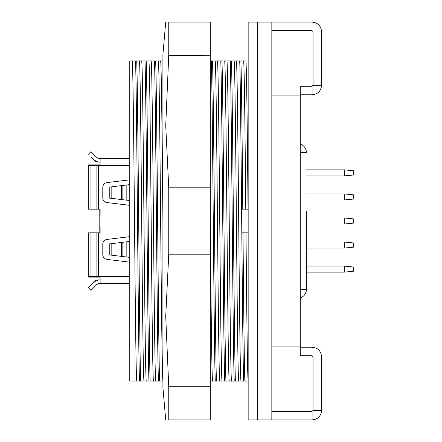 <?xml version="1.0" encoding="UTF-8"?>
<svg xmlns="http://www.w3.org/2000/svg" width="442" height="442" viewBox="0 0 442 442"><rect width="100%" height="100%" fill="white"/><g stroke="black" fill="none" stroke-linecap="round" stroke-linejoin="round"><path stroke-width="0.66" d="M245.774 209.16C245.017 127.362 244.277 59.361 243.52 60.935L240.89 60.935C241.52 77.223 242.144 139.959 242.774 209.16M243.52 60.941L245.791 60.935C246.542 59.024 247.293 128.025 248.05 209.16M145.418 60.935L141.606 60.935C142.396 58.764 143.186 135.523 143.976 221C144.761 306.505 145.551 383.324 146.341 381.065L153.54 381.065C152.75 383.324 151.96 306.505 151.175 221C150.385 135.523 149.595 58.764 148.805 60.935L146.175 60.935C147.501 92.687 148.827 349.313 150.153 381.065M144.07 381.065C143.28 383.286 142.49 306.61 141.7 221C140.915 135.578 140.125 58.764 139.335 60.935L136.705 60.935C138.031 92.687 139.357 349.313 140.683 381.065L146.319 381.048M163.01 381.065C162.22 383.032 161.44 307.135 160.645 221C159.855 135.611 159.076 59.018 158.275 60.935L155.65 60.935C156.976 92.687 158.297 349.313 159.623 381.065L163.01 381.065M154.888 60.935L151.076 60.935C151.877 59.018 152.656 135.611 153.446 221C154.241 307.135 155.02 383.032 155.811 381.065L159.623 381.065M136.705 60.935L135.523 60.935C136.849 92.687 138.175 349.313 139.501 381.065L129.766 381.065L129.766 60.935L132.136 60.935C132.926 58.764 133.716 135.578 134.501 221C135.291 306.61 136.081 383.286 136.871 381.065L136.86 381.065M240.133 60.935L226.851 60.935C227.636 58.466 228.431 135.898 229.216 221C230 306.091 230.801 383.54 231.586 381.065L238.785 381.065C238 383.54 237.199 306.091 236.415 221C235.63 135.898 234.835 58.466 234.05 60.935L234.067 60.957M229.31 381.065C228.52 383.032 227.74 307.135 226.945 221C226.155 135.611 225.376 59.018 224.575 60.935L217.376 60.935C218.177 59.018 218.956 135.611 219.746 221C220.541 307.135 221.32 383.032 222.111 381.065L231.586 381.065M222.088 381.048L219.84 381.065C219.05 383.324 218.26 306.505 217.475 221C216.685 135.523 215.895 58.764 215.105 60.935L210.276 60.935M236.321 60.935C237.111 58.963 237.89 134.876 238.686 221C239.47 305.604 240.26 383.253 241.056 381.065L248.255 381.065C247.498 382.971 246.741 313.085 246.001 232.84M210.276 187.806L210.276 22.1L168.75 22.1C164.623 22.1 164.623 22.1 168.75 22.1L168.75 55.294L165.722 125.517L168.75 187.806L210.276 187.806L210.276 221C211.061 306.505 211.851 383.324 212.641 381.065L219.84 381.065M210.276 381.065L210.276 380.744M139.346 60.935L141.606 60.935M162.916 60.935L160.551 60.935C161.336 58.466 162.131 135.898 162.916 221L162.916 54.537L165.717 22.1M271.836 411.375L312.091 411.375L312.091 419.9L257.631 419.9L257.631 221L257.631 419.9L248.161 419.9L248.161 22.1L257.631 22.1L257.631 221L257.631 22.1L312.091 22.1C317.853 22.669 321.008 25.824 321.561 31.57L321.561 85.323C321.008 91.069 317.853 94.229 312.091 94.792L300.251 94.792M271.836 419.9L271.836 22.1M312.091 419.9L312.091 419.9C317.853 419.331 321.008 416.176 321.561 410.43L313.041 410.43L313.041 356.677L312.091 355.733L300.251 355.733L300.251 346.92L271.836 346.92M320.991 356.677L321.561 356.677C321.008 350.931 317.853 347.771 312.091 347.208L312.091 348.666M312.091 94.792L312.091 86.267L300.251 86.267L300.251 346.92M271.836 95.08L300.251 95.08M248.161 232.84L242.001 232.84L242.001 209.16L248.161 209.16M248.255 381.065L245.625 381.065M241.034 381.048L236.155 381.065M230.663 60.935L231.42 60.935C232.083 78.03 232.746 147.562 233.409 221C234.072 294.438 234.735 363.97 235.398 381.065M242.989 232.84C243.614 302.041 244.244 364.777 244.868 381.065M135.523 60.935L132.136 60.935M158.275 60.935L163.175 60.935M211.718 60.935L212.475 60.935C213.801 92.687 215.127 349.313 216.453 381.065M221.188 60.935L221.95 60.935C223.276 92.687 224.597 349.313 225.923 381.065M224.575 60.935L229.475 60.935M140.258 381.065L140.683 381.065M144.993 60.935C146.319 92.687 147.645 349.313 148.971 381.065L149.727 381.065M154.462 60.935C155.788 92.687 157.114 349.313 158.44 381.065L159.197 381.065M216.028 381.065L215.271 381.065C213.945 349.313 212.619 92.687 211.293 60.935M225.497 381.065L224.74 381.065C223.414 349.313 222.088 92.687 220.762 60.935M234.973 381.065L234.21 381.065C233.547 363.97 232.884 294.438 232.227 221L229.216 221M244.443 381.065L243.686 381.065C242.36 349.313 241.034 92.687 239.708 60.935M230.238 60.935C230.901 78.03 231.564 147.562 232.227 221L236.415 221M344.246 269.117L344.246 272.145L353.716 271.2L353.716 267.029L344.246 266.084L344.246 269.117M344.246 245.056L344.246 248.089L353.716 247.139L353.716 242.973L344.246 242.028L344.246 245.056M344.246 221L344.246 224.033L353.716 223.083L353.716 218.917L344.246 217.967L344.246 221M344.246 196.944L344.246 199.972L353.716 199.027L353.716 194.861L344.246 193.911L344.246 196.944M344.246 172.883L344.246 175.916L353.716 174.971L353.716 170.8L344.246 169.855L344.246 172.883M94.218 164.883L100.119 164.883L100.119 158.269L98.566 158.269L129.766 158.253M98.002 158.197L97.721 158.109M96.897 157.573L98.572 158.269A2.37 2.37 0 0 1 96.897 157.556L90.958 151.623L96.897 157.556M100.119 162.076L98.572 162.076L94.218 160.258L92.621 158.656M91.041 157.076L94.505 160.529M95.223 161.076L95.56 161.28M96.455 161.695L97.688 162.01M90.958 232.84L90.958 276.642L88.284 276.642L88.284 232.84L100.119 232.84L100.119 226.917L99.174 226.917L99.174 215.083L100.119 215.083L100.119 209.16L88.284 209.16L88.284 164.883L90.958 164.883L90.958 209.16M129.766 205.331L106.964 202.563A4.735 4.735 0 0 1 102.798 197.861L102.798 187.309A4.735 4.735 0 0 1 106.964 182.607L129.766 179.839M129.766 236.669L106.964 239.437A4.735 4.735 0 0 0 102.798 244.139L102.798 254.691A4.735 4.735 0 0 0 106.964 259.393L129.766 262.161M121.522 199.557L111.82 198.381L111.82 186.789L121.522 185.612L121.522 199.557L129.766 200.563M111.82 198.381L109.24 198.066L109.24 187.104L111.82 186.789M126.169 200.127L126.169 185.049L129.766 184.612M121.522 185.612L122.859 185.447L122.859 199.723M126.169 185.049L122.859 185.447M126.169 256.951L126.169 241.873L109.24 243.934L109.24 254.896L129.766 257.388M126.169 241.873L129.766 241.437M111.82 243.619L111.82 255.211M96.406 157.081L90.958 151.628L88.284 154.302M98.572 232.84L98.572 276.642L90.958 276.642L90.958 277.117L100.119 277.117L100.119 283.731L98.572 283.731L96.897 284.427L90.958 290.372L96.406 284.919M129.766 283.747L98.572 283.731A2.37 2.37 0 0 0 96.897 284.444L90.958 290.377L88.284 287.698L90.378 285.587M90.958 277.117L88.284 277.117L88.284 276.642M94.179 281.781L88.284 287.687L90.958 290.377L88.284 287.698M94.218 281.742L98.572 279.924L100.119 279.924M98.572 279.924L98.179 279.941M97.212 280.079L96.798 280.189M95.98 280.504L94.886 281.162M91.549 284.421L92.124 283.841M94.218 277.117L98.572 277.117L98.572 276.642L129.766 276.642M129.766 165.358L98.572 165.358L98.572 164.883L90.958 164.883M99.174 232.84L99.174 226.917M99.174 215.083L99.174 209.16M300.251 289.665L306.361 289.665L306.361 211.53M300.251 144.164A8.525 8.525 0 0 1 306.361 152.335L300.251 152.335M300.251 297.836A8.525 8.525 0 0 0 306.361 289.665M306.361 224.033L344.246 224.033M306.361 217.967L344.246 217.967M306.361 169.855L344.246 169.855M306.361 175.916L344.246 175.916M306.361 193.911L344.246 193.911M306.361 199.972L344.246 199.972M306.361 242.028L344.246 242.028M306.361 248.089L344.246 248.089M306.361 266.084L344.246 266.084M306.361 272.145L344.246 272.145M168.75 187.806L168.75 254.194L210.276 254.194L210.276 221M168.75 254.194L165.722 316.406L168.75 386.706L210.276 386.706L210.276 254.194M210.276 386.706L210.276 419.9L168.75 419.9C164.623 419.9 164.623 419.9 168.75 419.9L168.75 386.706M168.722 55.559L210.276 55.294M165.717 419.9L162.916 387.463L162.916 221M312.091 411.375L313.041 410.43M312.091 86.267L313.041 85.323L313.041 31.57L312.091 30.625L271.836 30.625M312.091 23.559L312.091 22.1M321.561 31.57L320.991 31.57M313.041 85.323L321.561 85.323M96.897 164.883L96.897 165.358L98.572 165.358L98.572 209.16M121.522 242.443L121.522 256.388M122.859 242.277L122.859 256.553M96.897 232.84L96.897 277.117M88.284 165.358L96.897 165.358L96.897 209.16M153.54 381.065L155.811 381.065M210.37 381.065L212.63 381.065M148.827 60.952L151.076 60.935M215.127 60.952L217.376 60.935M300.251 347.208L312.091 347.208M321.561 356.677L321.561 410.43"/></g></svg>
